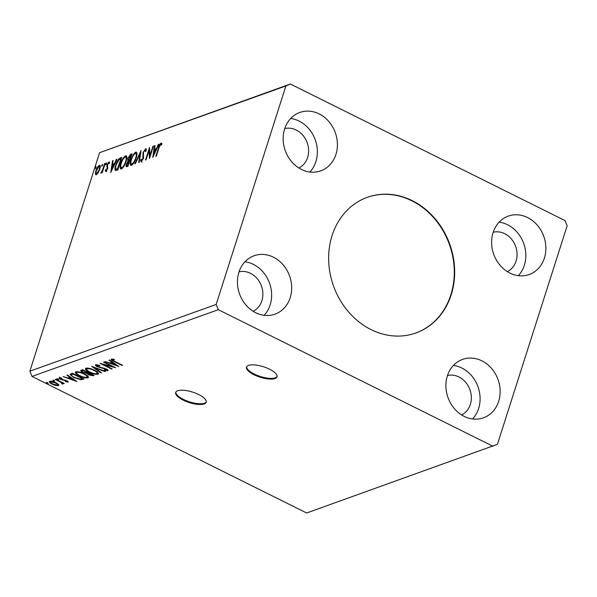 <?xml version="1.0" encoding="UTF-8"?>
<svg xmlns="http://www.w3.org/2000/svg" width="597" height="597" viewBox="0 0 597 597"><rect width="100%" height="100%" fill="white"/><g stroke="black" fill="none" stroke-linecap="round" stroke-linejoin="round"><path stroke-width="0.9" d="M248.539 365.386A16.015 5.492 -162.3 0 0 246.516 367.103A16.015 5.492 -162.3 0 0 256.949 376.065A16.015 5.492 -162.3 0 0 275.008 378.55A16.015 5.492 -162.3 0 0 277.023 376.834A16.015 5.492 -162.3 0 0 266.59 367.871A16.015 5.492 -162.3 0 0 248.539 365.386M246.665 366.752A16.015 5.492 -162.3 0 0 257.68 375.543A16.015 5.492 -162.3 0 0 275.232 377.834A16.015 5.492 -162.3 0 0 277.105 376.468M177.697 390.759A16.015 5.492 -162.3 0 0 175.682 392.475A16.015 5.492 -162.3 0 0 186.115 401.438A16.015 5.492 -162.3 0 0 204.174 403.923A16.015 5.492 -162.3 0 0 206.189 402.206A16.015 5.492 -162.3 0 0 195.756 393.244A16.015 5.492 -162.3 0 0 177.697 390.759M175.831 392.125A16.015 5.492 -162.3 0 0 186.846 400.915A16.015 5.492 -162.3 0 0 204.398 403.206A16.015 5.492 -162.3 0 0 206.263 401.841M451.213 294.746A72.05 61.76 70.3 0 0 434.78 218.398A72.05 61.76 70.3 0 0 367.356 197.301A72.05 61.76 70.3 0 0 332.096 235.517A72.05 61.76 70.3 0 0 348.521 311.873A72.05 61.76 70.3 0 0 415.952 332.962A72.05 61.76 70.3 0 0 451.213 294.746M415.758 333.036A72.05 61.76 70.3 0 0 450.825 294.888A72.05 61.76 70.3 0 0 434.474 218.629A72.05 61.76 70.3 0 0 367.162 197.376M253.135 311.268A21.014 18.014 70.3 0 0 261.882 300.769A21.014 18.014 70.3 0 0 257.695 279.232A21.014 18.014 70.3 0 0 239.024 271.866M284.754 128.586A21.014 18.014 -109.7 0 1 303.425 135.944A21.014 18.014 -109.7 0 1 307.612 157.481A21.014 18.014 -109.7 0 1 298.866 167.981M507.323 271.635A21.014 18.014 70.3 0 0 516.069 261.135A21.014 18.014 70.3 0 0 511.883 239.598A21.014 18.014 70.3 0 0 493.212 232.24M447.481 375.528A21.014 18.014 -109.7 0 1 466.16 382.886A21.014 18.014 -109.7 0 1 470.346 404.423A21.014 18.014 -109.7 0 1 461.593 414.922M498.667 401.356A31.022 26.589 70.3 0 0 491.592 368.483A31.022 26.589 70.3 0 0 462.563 359.401A31.022 26.589 70.3 0 0 447.377 375.856A31.022 26.589 70.3 0 0 454.451 408.729A31.022 26.589 70.3 0 0 483.48 417.81A31.022 26.589 70.3 0 0 498.667 401.356M472.585 418.952A31.022 26.589 70.3 0 0 478.615 408.535A31.022 26.589 70.3 0 0 453.414 365.431M493.107 232.569A31.022 26.589 -109.7 0 1 508.286 216.114A31.022 26.589 -109.7 0 1 537.315 225.196A31.022 26.589 -109.7 0 1 544.389 258.068A31.022 26.589 -109.7 0 1 529.211 274.523A31.022 26.589 -109.7 0 1 500.182 265.441A31.022 26.589 -109.7 0 1 493.107 232.569M499.137 222.151A31.022 26.589 -109.7 0 1 524.345 265.247A31.022 26.589 -109.7 0 1 518.308 275.672M335.932 154.414A31.022 26.589 70.3 0 0 328.857 121.542A31.022 26.589 70.3 0 0 299.828 112.46A31.022 26.589 70.3 0 0 284.642 128.915A31.022 26.589 70.3 0 0 291.717 161.787A31.022 26.589 70.3 0 0 320.746 170.869A31.022 26.589 70.3 0 0 335.932 154.414M309.85 172.018A31.022 26.589 70.3 0 0 315.888 161.593A31.022 26.589 70.3 0 0 290.679 118.49M238.912 272.195A31.022 26.589 -109.7 0 1 254.098 255.747A31.022 26.589 -109.7 0 1 283.127 264.829A31.022 26.589 -109.7 0 1 290.202 297.702A31.022 26.589 -109.7 0 1 275.023 314.156A31.022 26.589 -109.7 0 1 245.986 305.074A31.022 26.589 -109.7 0 1 238.912 272.195M244.949 261.777A31.022 26.589 -109.7 0 1 270.157 304.88A31.022 26.589 -109.7 0 1 264.12 315.298M290.343 84.013L99.587 152.683L29.85 371.192L32.014 376.423L306.657 512.987L497.413 444.317L567.15 225.808L564.986 220.577L290.343 84.013L285.896 85.953L216.159 304.463L29.85 371.192M118.922 366.521L105.079 361.573L110.057 362.969L111.96 362.282L108.953 360.192L109.52 359.984L118.922 366.521M97.087 364.677L96.901 365.267L97.915 366.58L106.326 368.976C107.841 369.722 108.333 370.312 107.818 370.752L104.542 370.252L104.244 369.752L106.639 370.162L105.856 369.185L97.378 366.759C95.647 365.894 95.087 365.2 95.677 364.692L99.736 365.401L99.9 365.842L96.692 365.446L96.96 364.655M106.639 370.162L107.027 369.319M94.535 370.259C97.871 371.894 99.057 373.215 98.095 374.237C95.58 374.528 92.669 373.834 89.363 372.162C86.02 370.528 84.856 369.207 85.878 368.2C88.371 367.924 91.259 368.618 94.535 370.259M98.602 373.804L98.095 374.237L98.318 373.521L96.826 373.677M85.334 368.655L85.878 368.2M84.431 373.879C87.774 375.513 88.96 376.834 87.99 377.856C85.475 378.147 82.565 377.453 79.259 375.782C75.923 374.147 74.759 372.827 75.774 371.819C78.274 371.543 81.155 372.229 84.431 373.879M88.498 377.423L87.99 377.856L88.222 377.14L86.729 377.289M75.229 372.274L75.774 371.819M76.946 381.558L63.103 376.61L68.08 378.005L69.991 377.319L66.976 375.222L67.543 375.02L76.946 381.558M58.26 379.043L58.79 379.677L57.387 379.356L56.857 378.722L58.26 379.043M54.252 380.476L54.782 381.117L52.857 380.155L54.252 380.476M47.723 382.819L48.253 383.453L46.85 383.132L46.32 382.49L47.723 382.819M216.159 304.463L218.323 309.694L492.965 446.25M218.323 309.694L32.014 376.423M58.484 384.431L58.476 385.632L55.678 385.446L52.163 384.132C49.745 382.938 48.932 381.99 49.715 381.282C51.514 381.065 53.603 381.558 55.991 382.759L58.484 384.431M58.887 385.296L58.476 385.632L58.707 384.916L57.611 385.028M49.297 381.625L49.715 381.282M62.013 383.475L60.931 382.304L55.267 379.416L55.79 379.229L64.252 383.438L62.484 383.005L62.969 384.028L62.282 384.02L61.633 383.483L62.282 382.461M66.946 381.707L65.424 380.625L60.7 379.438C59.334 378.759 58.887 378.222 59.357 377.826L61.573 378.013L62.058 378.505L60.454 378.319L61.178 379.229L66.797 380.752C68.051 381.371 68.454 381.856 68.021 382.214L65.386 381.505L66.946 381.707L67.282 380.908M60.618 377.804L60.312 378.438L60.543 377.722M70.842 373.841L72.424 373.274L84.005 379.028L80.938 379.774L73.886 377.58L70.036 374.431L70.842 373.841M82.52 369.655L94.102 375.416L93.147 375.759L88.707 374.894L86.878 373.438L82.849 372.349C80.946 371.394 80.386 370.662 81.162 370.14L82.52 369.655M80.752 370.468L81.162 370.14M91.669 366.379L105.423 371.356L104.856 371.565L94.416 367.782L101.55 372.744L100.983 372.946L91.669 366.379M103.512 362.14L104.035 361.954L115.617 367.707L103.58 364.633L112.214 368.924L111.691 369.11L100.117 363.357L112.124 366.424L103.512 362.14M112.721 359.058L112.527 359.67C112.46 360.185 113.214 360.767 114.788 361.416L122.489 365.245L121.967 365.431L114.146 361.543C111.84 360.573 110.9 359.752 111.333 359.081L113.952 359.282L114.579 359.827L112.393 359.782L111.43 359.051M96.304 174.809L95.378 173.802L95.908 170.727C96.729 168.13 97.863 166.332 99.333 165.324C100.445 165.406 100.587 166.75 99.744 169.354L98.199 172.787L95.781 174.809M98.953 166.459L99.99 165.653L99.333 165.324L99.863 165.309M105.199 163.362L102.281 172.526L101.759 172.712L102.184 171.361L100.796 173.197L102.609 169.802L104.676 163.548L105.199 163.362M105.848 171.391L105.259 170.451L105.811 169.548L106.176 170.279L107.214 168.078L107.02 164.914L108.967 161.869L109.647 162.727L109.079 163.682L108.669 162.974L107.557 164.682L107.609 168.63L105.594 171.384M106.691 170.6L106.027 170.272L106.714 170.548M109.079 163.682L108.669 162.974M120.258 157.974L121.833 157.407L117.833 169.944L115.333 170.436C114.684 169.421 114.803 167.615 115.706 165.011C116.781 161.421 118.296 159.078 120.258 157.974L121.631 158.048M126.974 166.667C125.974 166.944 125.78 166.093 126.4 164.123L127.892 161.227L127.84 158.406L130.579 154.272L131.937 153.787L127.937 166.324L126.303 166.72M141.079 150.511L139.258 162.272L138.691 162.474L140.071 153.556L135.385 163.66L134.818 163.862L141.079 150.511M152.922 146.272L153.444 146.086L149.444 158.623L149.034 150.489L146.049 159.839L145.526 160.026L149.526 147.489L149.944 155.601L152.922 146.272L153.325 146.466M160.787 144.31L161.802 143.37L161.145 143.041L161.966 144.026L161.399 145.086L160.742 144.325L158.989 147.817L156.324 156.16L155.802 156.347L158.504 147.877C159.018 145.675 159.899 144.064 161.145 143.041L161.541 143.049M285.896 85.953L99.587 152.683M152.75 157.436L154.489 145.713L155.056 145.504L154.474 149.272L156.384 148.593L158.362 144.325L158.929 144.116L152.75 157.436M146.116 148.959L145.489 148.646C146.19 148.66 146.407 149.392 146.146 150.84L145.519 151.631L145.116 149.922L143.489 152.384L143.399 158.481L141.25 161.839L140.616 160.19L141.265 159.272L141.668 160.556L142.855 158.72L142.974 152.556L145.869 148.646M146.175 150.541L145.116 149.922L146.131 148.989M131.519 165.324C129.974 165.197 129.788 163.317 130.982 159.69C132.086 156.115 133.661 153.608 135.691 152.16C137.206 152.31 137.385 154.175 136.22 157.757C135.123 161.317 133.556 163.839 131.519 165.324L130.803 165.332M134.907 153.638L136.347 152.489L135.691 152.16L136.385 152.153M121.422 168.944C119.87 168.817 119.691 166.936 120.878 163.302C121.989 159.735 123.557 157.227 125.586 155.78C127.109 155.929 127.288 157.795 126.124 161.377C125.019 164.936 123.452 167.458 121.422 168.944L120.698 168.951M124.81 157.257L126.251 156.108L125.586 155.78L126.288 155.772M110.781 172.473L112.52 160.742L113.087 160.541L112.505 164.309L114.408 163.623L116.393 159.354L116.96 159.153L110.781 172.473M105.803 164.854L106.475 162.765L106.572 163.653L105.684 164.854M101.796 166.294L102.468 164.197L102.565 165.093L101.677 166.294M95.266 168.63L95.938 166.541L96.035 167.429L95.147 168.63M153.698 155.392L153.839 154.511M154.474 150.414L154.638 149.354M154.989 145.959L154.489 145.713M156.638 149.063L155.138 149.601L154.474 149.272M156.765 148.78L156.384 148.593M158.75 144.511L158.362 144.325M154.287 150.481L153.675 154.429L155.75 149.959L154.287 150.481M154.063 154.616L153.675 154.429M156.138 150.145L155.75 149.959M149.929 157.108L149.69 150.817L149.034 150.489M149.295 150.616L149.713 149.302M150.347 155.795L149.944 155.601M141.907 162.168L140.616 160.19M143.25 158.914L142.855 158.72M143.646 157.504L143.056 157.212M143.72 157.541L142.81 156.198M143.474 156.526L143.31 154.332M143.384 152.757L142.974 152.556M140.571 153.802L140.071 153.556M140.347 153.69L140.705 152.914M131.183 165.406L130.922 163.16M131.385 159.884L130.982 159.69M136.929 154.623L136.497 153.765L135.295 153.436C133.653 154.601 132.392 156.623 131.504 159.503C130.564 162.377 130.698 163.891 131.907 164.048C133.549 162.847 134.81 160.809 135.698 157.951C136.631 155.086 136.497 153.586 135.295 153.436M132.571 164.376L131.4 164.056L132.93 164.19M136.094 158.145L135.698 157.951M126.751 166.735L126.81 165.391M126.81 164.324L126.4 164.123M128.43 161.496L127.892 161.227M128.452 161.481L128.206 159.929M128.251 158.608L127.84 158.406M130.027 155.645L131.243 154.601L130.579 154.272M131.243 154.601L131.736 154.429M129.004 160.429L129.915 160.347M127.945 165.75L126.885 165.444L128.139 165.675M127.28 165.421L127.825 165.227L129.109 161.205L126.93 163.914L127.28 165.421M128.221 165.429L127.825 165.227M129.504 161.406L129.109 161.205M129.25 160.018L131.004 155.257L128.362 158.22L128.467 160.168L129.855 160.317M129.915 160.123L129.519 159.921M131.4 155.459L131.004 155.257M121.079 169.018L120.825 166.779M121.281 163.503L120.878 163.302M126.825 158.235L126.392 157.377L125.191 157.056C123.557 158.22 122.288 160.242 121.4 163.123C120.46 165.996 120.594 167.511 121.81 167.667C123.445 166.466 124.713 164.429 125.594 161.563C126.534 158.705 126.4 157.205 125.191 157.056M122.467 167.996L121.303 167.675L122.825 167.802M125.997 161.765L125.594 161.563M115.796 170.548L115.617 168.488M116.109 165.212L115.706 165.011M119.109 159.683L120.915 158.302M115.99 169.152L118.042 169.294L117.378 168.966L120.9 158.877L118.84 159.899L116.228 164.832C115.482 166.966 115.408 168.406 115.99 169.152L117.378 168.966M118.124 169.041L117.721 168.847M121.303 159.078L120.9 158.877M111.729 170.429L111.863 169.541M112.497 165.451L112.661 164.391M113.012 160.989L112.52 160.742M114.661 164.1L113.161 164.638L112.505 164.309M114.796 163.817L114.408 163.623M116.773 159.548L116.393 159.354M112.311 165.511L111.706 169.458L113.773 164.988L112.311 165.511M112.087 169.652L111.706 169.458M114.161 165.182L113.773 164.988M106.512 171.72L105.259 170.451M105.915 170.779L106.184 170.354M106.475 169.884L106.833 170.608M107.46 169.055L107.072 168.861M107.699 168.317L107.214 168.078M107.87 168.406L107.4 166.6L106.744 166.272M107.4 166.6L107.684 165.242M107.445 165.123L107.02 164.914M108.796 162.959L109.579 162.22M106.311 164.272L105.706 163.966M102.587 171.563L102.184 171.361M103.072 170.033L102.609 169.802M105.079 163.75L104.676 163.548M102.311 165.705L101.699 165.399M96.184 174.839L95.378 173.802M96.042 174.13L96.065 173.272M96.318 170.929L95.908 170.727M100.244 167.123L98.975 166.451L96.438 170.533C95.796 172.481 95.871 173.533 96.662 173.682L99.221 169.533C99.863 167.585 99.781 166.556 98.975 166.451M97.326 174.011L96.318 173.682L97.326 174.011M99.617 169.727L99.221 169.533M95.774 168.048L95.169 167.742M47.036 382.558L46.85 383.132M55.797 385.05L55.678 385.446M52.282 383.737L52.163 384.132M50.484 382.259L49.596 381.326M50.812 381.17L50.76 381.796C50.223 382.341 50.857 383.058 52.678 383.938L57.439 385.117L57.916 383.923M50.954 381.177L50.76 381.796L55.461 382.938L55.581 382.558M57.439 385.117C57.939 384.55 57.282 383.826 55.461 382.938M53.566 380.214L53.379 380.789M63.849 383.237L63.73 383.625M62.603 382.617L62.484 383.005M63.2 383.311L62.513 383.304L62.282 384.02M61.073 381.856L60.931 382.304M57.573 378.782L57.387 379.356M68.013 381.55L67.095 381.483M66.439 380.587L66.312 380.961M65.543 380.237L65.424 380.625M62.304 379.632L62.178 380.028M60.827 379.035L60.7 379.438M60.924 378.722C59.558 378.043 59.11 377.505 59.581 377.11M74.737 380.02L74.222 379.834M69.603 378.162L68.625 377.811M70.147 376.826L69.991 377.319M70.924 377.364L69.722 377.797L69.491 378.513L74.11 380.185L70.953 377.991L69.491 378.513M74.267 379.692L74.11 380.185M71.11 377.498L70.953 377.991M83.259 378.662L81.17 379.058L80.938 379.774M74.013 377.185L73.886 377.58M71.483 375.304L70.312 374.095M72.864 373.498L71.424 374.901C71.536 375.685 72.535 376.513 74.409 377.394L80.117 379.125L82.289 378.625L73.088 374.05L71.424 374.901M82.416 378.244L82.289 378.625M73.207 373.662L73.088 374.05M79.386 375.386L79.259 375.782M76.677 373.349L75.483 371.961M77.244 371.677L76.976 372.401C76.147 373.215 77.08 374.274 79.789 375.595C82.408 376.923 84.744 377.483 86.781 377.274L87.266 375.61M77.207 371.685L76.976 372.401C78.991 372.192 81.304 372.752 83.916 374.073L84.035 373.692M86.781 377.274C87.558 376.446 86.602 375.379 83.916 374.073M93.363 375.043L91.938 375.177M88.834 374.491L88.707 374.894M87.931 373.595L87.11 372.722L86.878 373.438M82.976 371.953L82.849 372.349M82.058 371.058L81.08 370.177M82.819 369.931L82.296 370.274L82.065 370.991L82.587 370.647C81.737 370.931 81.998 371.438 83.371 372.162L86.259 372.901L87.49 372.573L83.184 370.431L82.587 370.647L82.968 369.879M88.468 372.61L87.931 373.588L88.416 373.259C87.625 373.535 87.886 374.013 89.207 374.692L92.393 375.013L88.416 373.259L88.602 372.677M92.52 374.625L92.393 375.013M88.804 372.782L88.684 373.162M87.617 372.185L87.49 372.573M83.311 370.043L83.184 370.431M89.49 371.767L89.363 372.162M86.774 369.73L85.587 368.342M87.349 368.058L87.08 368.782C86.244 369.595 87.184 370.662 89.886 371.976C92.513 373.304 94.841 373.864 96.878 373.655L97.371 371.991M87.311 368.065L87.08 368.782C89.095 368.58 91.401 369.133 94.013 370.453L94.139 370.073M96.878 373.655C97.654 372.827 96.699 371.759 94.013 370.453M104.975 371.192L104.856 371.565M101.139 372.461L100.983 372.946M94.49 367.558L94.02 367.23M107.923 370.073L106.796 370.043M104.669 369.871L104.542 370.252M105.975 368.812L105.856 369.185M104.169 368.162L104.042 368.558M102.385 367.774L102.244 368.215M97.505 366.357L97.378 366.759M96.684 365.521L95.729 364.67M112.609 366.215L112.221 366.118M103.714 364.222L103.58 364.633M111.818 368.73L111.691 369.11M112.251 366.036L112.124 366.424M116.713 364.991L116.199 364.804M111.579 363.133L110.594 362.775M112.117 361.797L111.96 362.282M112.893 362.334L111.699 362.76L111.467 363.476L116.087 365.148L112.93 362.954L111.467 363.476M116.243 364.663L116.087 365.148M113.087 362.461L112.93 362.954M122.094 365.043L121.967 365.431M113.199 359.133L113.034 359.633M112.393 359.782L112.661 359.26M158.899 148.078L158.504 147.877M107.654 167.645L106.99 167.317M104.094 166.832L103.699 166.63M58.23 380.446L58.11 380.834M64.177 379.908L64.028 380.379M83.199 378.685L82.976 379.401M72.752 373.535L72.528 374.252M93.371 375.05L93.147 375.759M114.273 361.155L114.146 361.543M108.855 162.974L109.512 163.309M101.147 172.04L101.803 172.369"/></g></svg>
